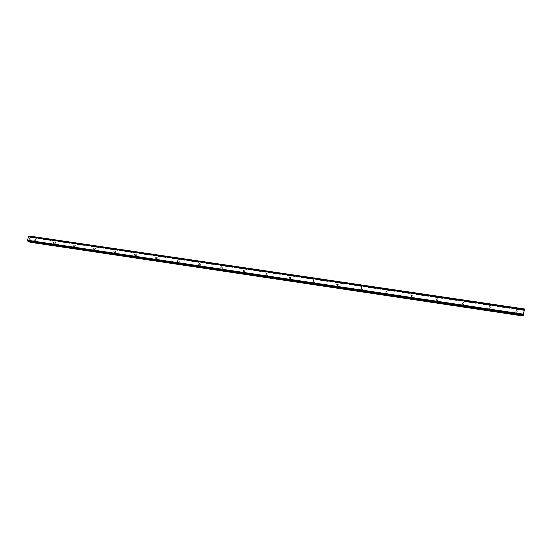 <?xml version="1.0" encoding="UTF-8"?>
<svg xmlns="http://www.w3.org/2000/svg" width="552" height="552" viewBox="0 0 552 552"><rect width="100%" height="100%" fill="white"/><g stroke="black" fill="none" stroke-linecap="round" stroke-linejoin="round"><path stroke-width="0.41" stroke-dasharray="2.76 2.07" d="M516.851 312.246C515.789 311.652 515.768 311.059 516.789 310.459L517.1 310.459C518.169 311.052 518.183 311.645 517.155 312.246L516.851 312.246M516.748 310.935L516.444 310.942C515.423 311.535 515.444 312.135 516.506 312.722L516.81 312.722C517.831 312.121 517.811 311.528 516.748 310.935M489.859 308.237C488.824 307.664 488.803 307.071 489.783 306.463L490.114 306.457C491.149 307.029 491.17 307.623 490.183 308.23L489.859 308.237M489.893 306.953L489.569 306.96C488.582 307.567 488.61 308.154 489.638 308.72L489.962 308.72C490.949 308.113 490.921 307.526 489.893 306.953M463.328 304.29C462.321 303.738 462.293 303.158 463.238 302.537L463.59 302.53C464.598 303.082 464.625 303.662 463.673 304.276L463.328 304.29M463.494 303.041L463.149 303.048C462.203 303.662 462.231 304.242 463.231 304.794L463.576 304.78C464.522 304.173 464.494 303.593 463.494 303.041M437.253 300.412C436.273 299.881 436.239 299.308 437.143 298.687L437.515 298.666C438.495 299.198 438.529 299.77 437.619 300.392L437.253 300.412M437.543 299.191L437.17 299.212C436.273 299.833 436.308 300.405 437.281 300.93L437.646 300.909C438.55 300.295 438.516 299.722 437.543 299.191M411.619 296.596C410.674 296.1 410.626 295.534 411.488 294.899L411.889 294.871C412.841 295.375 412.882 295.941 412.013 296.569L411.619 296.596M412.033 295.41L411.633 295.437C410.778 296.065 410.819 296.631 411.757 297.128L412.158 297.1C413.02 296.472 412.972 295.913 412.033 295.41M386.414 292.85C385.496 292.381 385.448 291.822 386.255 291.18L386.69 291.139C387.607 291.615 387.656 292.174 386.842 292.808L386.414 292.85M386.945 291.691L386.51 291.732C385.703 292.367 385.758 292.919 386.669 293.395L387.097 293.353C387.911 292.719 387.856 292.16 386.945 291.691M361.629 289.165C360.746 288.724 360.684 288.178 361.429 287.53L361.905 287.468C362.788 287.909 362.857 288.454 362.098 289.103L361.629 289.165M362.271 288.027L361.795 288.089C361.049 288.737 361.118 289.282 361.995 289.717L362.464 289.662C363.216 289.013 363.154 288.468 362.271 288.027M337.251 285.536C336.409 285.136 336.327 284.604 337.01 283.949L337.534 283.859C338.383 284.266 338.459 284.797 337.769 285.453L337.251 285.536M338.01 284.432L337.479 284.522C336.803 285.17 336.886 285.701 337.72 286.102L338.238 286.019C338.928 285.363 338.845 284.839 338.01 284.432M313.274 281.975L312.977 280.437L313.564 280.306L313.853 281.851L313.274 281.975M314.136 280.892L313.55 281.016L313.846 282.548L314.426 282.431L314.136 280.892M289.683 278.463L289.324 276.994L289.979 276.814L290.331 278.291L289.683 278.463M290.656 277.408L290 277.587L290.359 279.05L291.007 278.877L290.656 277.408M266.478 275.013L266.043 273.64L266.775 273.378L267.209 274.758L266.478 275.013M267.547 273.978L266.809 274.247L267.244 275.614L267.968 275.358L267.547 273.978M243.639 271.618L243.128 270.377L243.943 269.997L244.453 271.246L243.639 271.618M244.805 270.611L243.991 270.984L244.501 272.226L245.309 271.86L244.805 270.611M221.166 268.272L220.586 267.196L221.476 266.664L222.049 267.755L221.166 268.272M222.422 267.292L221.538 267.817L222.118 268.893L222.994 268.375L222.422 267.292M199.044 264.988L198.43 264.097L199.355 263.387L199.969 264.291L199.044 264.988M200.39 264.022L199.465 264.725L200.079 265.615L201.004 264.919L200.39 264.022M177.268 261.745L176.654 261.048L177.585 260.164L178.199 260.875L177.268 261.745M178.703 260.806L177.778 261.689L178.386 262.379L179.317 261.517L178.703 260.806M155.83 258.557L155.25 258.025L156.147 256.99L156.727 257.536L155.83 258.557M157.348 257.639L156.457 258.667L157.03 259.205L157.927 258.184L157.348 257.639M134.722 255.417L134.191 255.01L135.04 253.865L135.571 254.279L134.722 255.417M136.323 254.52L135.475 255.666L135.999 256.073L136.848 254.934L136.323 254.52M113.933 252.326L113.464 252.016L114.257 250.787L114.733 251.105L113.933 252.326M115.609 251.45L114.823 252.678L115.285 252.988L116.086 251.767L115.609 251.45M93.46 249.283L93.04 249.042L93.792 247.751L94.213 248.007L93.46 249.283M95.213 248.428L94.475 249.704L94.889 249.952L95.634 248.676L95.213 248.428M73.292 246.282L72.926 246.088L73.623 244.764L74.002 244.964L73.292 246.282M75.127 245.447L74.423 246.765L74.796 246.958L75.5 245.647L75.127 245.447M53.427 243.328L53.096 243.17L53.765 241.824L54.096 241.99L53.427 243.328M55.331 242.514L54.669 243.853L55 244.012L55.669 242.673L55.331 242.514M33.858 240.424L34.196 238.926L33.858 240.424M35.832 239.616L35.494 241.107L35.832 239.616M523.682 313.225L523.765 312.577L523.682 313.225M523.627 313.288L523.675 312.936L523.627 313.288M523.572 313.363L523.655 312.715L523.565 313.357M523.648 312.729L523.544 313.453L523.648 312.729M523.841 311.666L523.738 312.108L523.834 311.666M523.738 312.108L523.834 311.425L523.738 312.108M523.827 311.438L523.71 312.301L523.82 311.438M524.393 308.961L524.048 310.362L524 309.465L523.813 309.941L523.006 315.999M30.802 236.725L524 309.465L30.802 236.725L29.994 237.443L29.118 236.008M523.234 315.392L523.489 314.44L523.475 315.427M28.069 241.403L28.704 240.803L523.503 314.605L28.911 240.7L29.442 241.61M29.346 238.243L29.228 238.781L29.346 238.243M29.829 238.443L29.704 238.982L29.829 238.443M29.739 238.995L29.877 238.388L29.325 238.16L29.187 238.768L29.325 238.16L29.884 238.388L29.746 238.995M29.021 239.492L29.573 239.74L29.021 239.506M29.573 239.74L29.111 239.471L29.573 239.74M30.098 242.245L31.374 237.243L30.829 236.732M28.911 240.7L523.489 314.44L28.911 240.7M29.566 237.056L524.117 310.093L29.566 237.056M523.979 310.452L30.049 237.422M523.882 309.61L31.298 236.939M523.813 309.941L31.374 237.243M524.089 310.203L29.629 237.167M523.496 314.55L28.807 240.775M523.02 315.737L30.284 242.052M524.007 309.555L30.671 236.78M524.048 310.362L29.691 237.312M524.069 310.293L29.649 237.25M524.248 309.506L29.401 236.525M524.283 309.361L29.366 236.394M524.29 309.341L29.339 236.373M524.317 309.217L29.304 236.256M524.331 309.134L29.311 236.194M524.359 309.003L29.263 236.07M523.482 315.337L28.145 241.334M523.489 315.261L28.166 241.279M28.276 241.21L523.489 315.164L28.242 241.21M523.489 315.054L28.352 241.127M523.496 314.474L28.863 240.72M523.42 314.523L29.221 240.824M523.406 314.592L29.263 240.886M516.789 310.459L516.444 310.942M489.783 306.463L489.569 306.96M463.238 302.537L463.149 303.048M437.143 298.687L437.17 299.212M411.488 294.899L411.633 295.437M386.255 291.18L386.51 291.732M361.429 287.53L361.795 288.089M337.01 283.949L337.479 284.522M312.977 280.437L313.55 281.016M289.324 276.994L290 277.587M266.043 273.64L266.809 274.247M243.128 270.377L243.991 270.984M220.586 267.196L221.538 267.817M198.43 264.097L199.465 264.725M176.654 261.048L177.778 261.689M155.25 258.025L156.457 258.667M134.191 255.01L135.475 255.666M113.464 252.016L114.823 252.678M93.04 249.042L94.475 249.704M72.926 246.088L74.423 246.765M53.096 243.17L54.669 243.853M33.562 240.286L35.197 240.976M34.5 239.064L36.128 239.754M54.096 241.99L55.669 242.673M74.002 244.964L75.5 245.647M94.213 248.007L95.634 248.676M114.733 251.105L116.086 251.767M135.571 254.279L136.848 254.934M156.727 257.536L157.927 258.184M178.199 260.875L179.317 261.517M199.969 264.291L201.004 264.919M222.049 267.755L222.994 268.375M244.453 271.246L245.309 271.86M267.209 274.758L267.968 275.358M290.331 278.291L291.007 278.877M313.853 281.851L314.426 282.431M337.769 285.453L338.238 286.019M362.098 289.103L362.464 289.662M386.842 292.808L387.097 293.353M412.013 296.569L412.158 297.1M437.619 300.392L437.646 300.909M463.673 304.276L463.576 304.78M490.183 308.23L489.962 308.72M517.155 312.246L516.81 312.722M523.496 314.619L28.738 240.824"/><path stroke-width="0.83" d="M523.482 315.427L28.062 241.403L523.482 315.427L524.393 308.961L29.104 236.001L28.428 236.656L27.6 240.258L28.069 241.403M29.442 241.61L30.098 242.245L523.006 315.999L523.234 315.392M28.428 236.656L524.365 309.844L28.414 236.663M28.925 236.194L524.386 309.217L28.897 236.194M524.372 309.775L28.469 236.601M523.772 314.192L27.6 240.258M523.772 314.212L27.607 240.279M523.751 314.302L27.614 240.355M524.393 309.058L29.021 236.077M524.386 309.113L29.001 236.125M524.386 309.334L28.814 236.277M523.627 314.888L27.766 240.886M523.593 315.033L27.8 241.017M523.586 315.054L27.828 241.038M523.558 315.185L27.862 241.162M523.544 315.247L27.855 241.21M523.517 315.385L27.904 241.341M523.165 315.703L29.511 241.893M523.117 315.868L29.622 242.052M524.393 308.961L29.104 236.001"/></g></svg>
